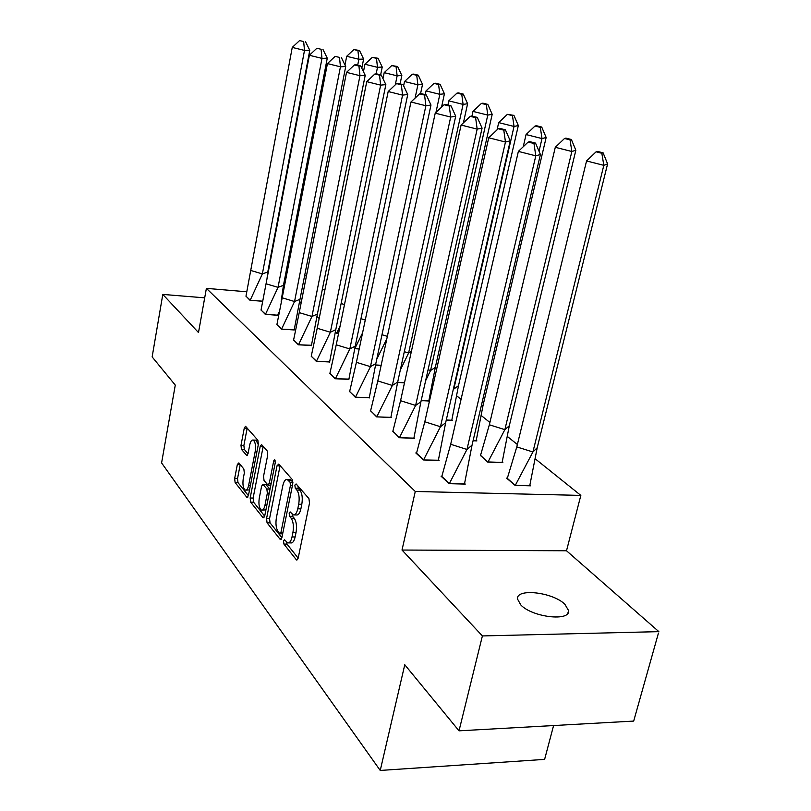 <?xml version="1.0" encoding="UTF-8"?>
<svg xmlns="http://www.w3.org/2000/svg" width="811" height="811" viewBox="0 0 811 811"><rect width="100%" height="100%" fill="white"/><g stroke="black" fill="none" stroke-linecap="round" stroke-linejoin="round"><path stroke-width="1.22" d="M283.536 540.998L283.921 544.09L296.329 559.742L296.765 560.066L298.154 558.221L309.518 503.084L308.92 498.572L296.116 483.944L294.859 485.12L295.255 488.202L296.877 490.067C299.066 493.311 299.675 498.035 298.701 504.229L297.769 508.801C296.735 513.221 295.234 515.259 293.268 514.924L290.135 511.883L289.172 513.211L289.557 516.293L291.159 518.229C293.308 521.554 293.906 526.288 292.943 532.432L292.021 536.943C291.027 541.251 289.568 543.228 287.641 542.894L284.479 539.71L283.536 540.998M286.506 542.093L286.993 544.11L298.164 558.13M297.86 485.931L298.347 488.273L299.979 490.138L296.877 490.067M292.142 514.164L292.639 516.343L294.251 518.27L291.159 518.229M564.892 604.307L568.572 610.551C570.518 621.753 532.239 617.333 520.794 604.935L517.489 598.984C516.07 587.945 552.95 592.182 564.892 604.307M658.856 631.637L633.685 721.08L459.016 730.833L482.393 635.936L658.856 631.637L566.514 550.77L580.838 495.399L415.273 491.476L206.389 288.361L246.392 291.747M204.696 297.84L162.798 294.413L198.492 332.561L206.389 288.361M459.016 730.833L404.77 664.746L380.237 770.45L161.592 462.909L175.277 385.103L152.144 356.911L162.798 294.413M238.85 462.909L237.339 464.5L234.663 478.531L235.109 482.525L246.828 497.305L248.389 495.764L258.364 444.337L257.878 440.251L245.52 426.262L244.263 428.147L240.989 445.33L241.445 449.314L246.797 455.549L248.044 453.684L249.697 445.087C250.477 441.519 251.613 439.836 253.093 440.049C255.283 441.65 255.982 445.472 255.191 451.494L248.653 485.282C247.892 488.739 246.797 490.351 245.368 490.128C243.178 488.475 242.479 484.633 243.249 478.612L244.324 473.046L243.858 469.011L238.85 462.909M566.514 550.77L402.013 550.04L482.393 635.936M402.013 550.04L415.273 491.476M266.555 518.564L267.062 522.831L280.13 539.315L281.863 537.774L292.771 483.843L292.213 479.483L278.731 464.074L277.027 465.767L266.555 518.564L269.556 518.604L270.063 522.862L281.883 537.693M263.017 517.732L250.65 502.131L250.173 498.005L260.199 446.445L261.507 444.54L267.204 450.916L267.711 455.072L263.545 476.341L264.041 480.517L267.995 485.079L269.303 483.204L273.712 460.881L274.665 459.533L275.264 462.655L264.67 516.191L263.017 517.732L264.031 517.742M380.237 770.45L544.617 759.39L553.589 725.551M434.007 377.642L434.625 378.139M457.161 396.204L461.074 399.347M481.734 415.921L489.895 422.47M507.868 436.876L517.377 444.499M535.726 459.219L580.838 495.399M441.853 476.229L441.062 476.209L449.172 483.67L465.271 484.096L464.612 483.508M507.331 478.125L506.551 478.095L515.147 485.424L530.546 485.83L529.887 485.282M416.57 452.984L415.81 452.954L423.403 459.949L439.116 460.486L438.487 459.908M480.507 455.306L487.816 462.148L502.871 462.655L502.232 462.128M392.869 431.188L399.265 437.717L414.603 438.345L413.995 437.798M473.066 440.758L476.898 440.91L476.28 440.393M370.607 410.721L376.608 416.854L391.581 417.564L390.993 417.036M446.232 420.169L452.477 420.463L451.879 419.966M349.653 391.46L355.289 397.228L369.36 397.502M421.142 400.756L428.897 400.725M329.905 373.293L335.207 378.737L348.963 379.082M397.643 382.427L404.486 382.833M311.252 356.141L316.249 361.28L329.712 361.696M375.675 365.102L381.129 365.457M293.602 339.921L298.326 344.776L311.495 345.253M354.965 348.689L359.202 348.983M276.896 324.542L281.346 329.144L294.251 329.682M335.501 332.398L338.592 333.372M261.041 309.964L265.258 314.323L278.061 315.327M319.179 318.49L317.121 316.736M245.976 296.116L249.97 300.252L262.075 301.246M301.104 303.091L299.715 301.905M288.655 542.894L290.733 542.914C292.659 543.248 294.119 541.272 295.123 536.973L292.021 536.943M294.251 518.27C296.41 521.595 297.008 526.319 296.045 532.462L295.123 536.973M294.251 514.934L296.36 514.965C298.336 515.309 299.847 513.272 300.881 508.852L297.769 508.801M299.979 490.138C302.179 493.382 302.787 498.096 301.814 504.29L300.881 508.852M280.099 465.636L269.556 518.604M279.724 533.608L280.93 532.533L290.46 485.292L290.074 482.241L287.246 479.494C285.3 479.189 283.82 481.247 282.816 485.657L276.399 517.671C275.466 523.642 276.034 528.275 278.092 531.56L279.724 533.608M289.395 479.554L290.308 479.575L292.913 482.048M264.68 516.11L253.59 502.191L250.65 502.131M263.2 446.334L253.113 498.066L253.59 502.191M259.246 498.218C258.445 504.432 259.196 508.416 261.527 510.16C263.017 510.403 264.163 508.771 264.954 505.263L267.346 493.129L266.839 488.911L262.906 484.319L261.608 486.174L259.246 498.218M262.237 510.17L265.927 509.825M270.002 489.226L266.839 488.911M265.623 484.39L269.83 488.982M246.007 490.148L249.524 489.905M258.293 444.692L256.023 440.16L255.404 440.14M247.203 428.056L243.878 445.442L244.334 449.416L248.024 453.795M240.218 464.571L237.532 478.612L237.978 482.596L248.409 495.683M537.217 447.713L532.918 451.98L603.82 165.332L607.601 163.903L537.217 447.713L529.735 485.809M507.21 478.662L516.789 446.902L586.556 160.953L596.085 151.819L601.833 153.269L603.11 152.833L597.383 151.393L596.085 151.819M516.789 446.902L532.918 451.98L515.36 485.201L529.796 485.586M507.291 478.338L515.299 485.424M607.601 163.903L603.11 152.833M601.833 153.269L603.82 165.332L586.556 160.953M472.043 445.127L540.42 154.485L535.797 155.844L466.954 449.466L450.683 444.276L441.813 476.452L449.426 483.447L466.954 449.466L472.043 445.127L464.46 484.076M449.375 483.68L464.51 483.853M518.371 151.393L528.174 142.047L533.973 143.517L535.797 155.844L518.371 151.393L450.683 444.276M533.973 143.517L535.534 143.101L529.745 141.641L528.174 142.047M540.42 154.485L535.534 143.101M509.308 425.734L504.858 429.648L571.867 151.495L575.851 150.258L509.308 425.734L502.09 462.635M480.396 455.823L489.347 424.792L555.292 147.308L564.527 138.488L570.042 139.877L571.38 139.502L565.885 138.123L564.527 138.488M489.347 424.792L504.858 429.648L488.04 461.946L502.141 462.422M480.477 455.508L487.989 462.148M575.851 150.258L571.38 139.502M570.042 139.877L571.867 151.495L555.292 147.308M539.021 151.241L542.001 138.569L546.158 137.495L483.113 405.105L476.148 440.88M473.117 440.566L476.199 440.687M483.113 405.105L481.075 406.706M546.158 137.495L541.718 127.043L536.426 125.725L535.017 126.04L540.319 127.357L542.001 138.569L526.065 134.555L523.247 146.75M526.065 134.555L535.017 126.04M540.319 127.357L541.718 127.043M458.489 385.712L453.836 389.016L514.032 126.455L518.33 125.543L458.489 385.712L451.757 420.433M453.41 388.885L452.943 390.922M446.273 419.986L451.798 420.25M518.33 125.543L513.921 115.365L507.362 114.361L512.471 115.638L514.032 126.455L498.694 122.613L497.052 129.872M498.694 122.613L507.362 114.361M512.471 115.638L513.921 115.365M435.294 367.444L430.57 370.485L487.776 115.091L492.196 114.31L435.294 367.444L428.776 401.161M428.076 369.725L430.57 370.485L425.613 380.744M421.173 400.593L428.816 400.999M492.196 114.31L487.816 104.396L482.91 103.179L481.41 103.413L486.336 104.629L487.776 115.091L472.985 111.391L471.951 116.054L470.268 116.338L475.621 117.686L477.162 129.111L415.637 405.429L400.563 400.705L392.838 431.381L399.519 437.534L415.637 405.429L420.909 401.79L413.853 438.315M472.985 111.391L481.41 103.413M486.336 104.629L487.816 104.396M411.39 351.386L408.622 353.008L400.31 370.029M397.664 382.275L404.517 382.68M404.314 351.71L408.622 353.008L463.091 104.396L467.602 103.737L463.405 122.856M467.602 103.737L463.263 94.086L458.529 92.91L456.998 93.103L461.753 94.279L463.091 104.396L448.807 100.848L447.915 105.014M448.807 100.848L456.998 93.103M461.753 94.279L463.263 94.086M445.644 422.754L510.251 140.85L505.466 142.016L440.454 426.728L424.802 421.781L416.54 453.187L423.656 459.746L440.454 426.728L445.644 422.754L438.335 460.455M423.616 459.959L438.386 460.242M488.739 137.769L498.218 128.746L503.793 130.155L505.466 142.016L488.739 137.769L424.802 421.781M503.793 130.155L505.395 129.801L499.85 128.412L498.218 128.746M510.251 140.85L505.395 129.801M399.478 437.727L413.904 438.122M420.909 401.79L482.079 128.118L477.162 129.111L461.094 125.046L400.563 400.705M461.094 125.046L470.268 116.338M475.621 117.686L477.273 117.392L471.931 116.054M482.079 128.118L477.273 117.392M397.674 382.103L455.711 116.206L450.693 117.048L392.352 385.448L377.804 380.927L370.586 410.903L376.862 416.682L392.352 385.448L397.674 382.103L390.861 417.533M376.821 416.864L390.902 417.351M435.223 113.155L444.114 104.731L449.264 106.018L450.693 117.048L435.223 113.155L377.804 380.927M449.264 106.018L450.957 105.775L445.817 104.487L444.114 104.731M455.711 116.206L450.957 105.775M375.828 363.581L430.976 105.035L425.876 105.744L370.455 366.653L356.404 362.324L349.632 391.622L355.553 397.066L370.455 366.653L375.828 363.581L369.238 397.978M355.512 397.238L369.269 397.806M410.964 101.993L419.601 93.853L424.569 95.09L425.876 105.744L410.964 101.993L356.404 362.324M424.569 95.09L426.272 94.887L421.325 93.65L419.601 93.853M430.976 105.035L426.272 94.887M355.228 346.135L407.74 94.532L402.57 95.12L349.825 348.953L336.241 344.797L329.884 373.455L335.47 378.585L349.825 348.953L355.228 346.135L348.842 379.538M335.43 378.747L348.882 379.386M388.185 91.521L396.569 83.624L401.354 84.81L402.57 95.12L388.185 91.521L336.241 344.797M401.354 84.81L403.087 84.648L398.313 83.462L396.569 83.624M407.74 94.532L403.087 84.648M386.847 338.745L376.73 359.334M375.686 364.95L381.16 365.305M435.943 112.465L439.836 94.329L444.428 93.772L441.539 107.174M444.428 93.772L440.13 84.364L435.548 83.239L433.997 83.391L438.589 84.516L439.836 94.329L426.028 90.903L425.248 94.623M387.364 336.352L381.981 334.73M426.028 90.903L433.997 83.391M438.589 84.516L440.13 84.364M335.784 329.651L385.854 84.638L380.643 85.125L330.361 332.246L317.213 328.262L311.231 356.293L316.503 361.138L330.361 332.246L335.784 329.651L329.601 362.132M316.472 361.29L329.631 361.99M366.744 81.658L374.885 74.004L379.518 75.149L380.643 85.125L366.744 81.658L317.213 328.262M379.518 75.149L381.261 75.017L376.649 73.872L374.885 74.004M385.854 84.638L381.261 75.017M362.578 332.865L355.025 348.172M354.985 348.558L359.232 348.852M415.09 98.101L417.888 84.82L422.531 84.364L420.554 93.741M422.531 84.364L418.283 75.19L413.843 74.105L412.282 74.227L416.722 75.311L417.888 84.82L404.527 81.526L403.635 85.814M365.274 319.99L360.956 318.703M404.527 81.526L412.282 74.227M416.722 75.311L418.283 75.19M317.395 314.07L365.214 75.322L359.972 75.697L311.961 316.462L299.229 312.62L293.592 340.052L298.58 344.645L311.961 316.462L317.395 314.07L311.394 345.679M298.56 344.787L311.414 345.537M346.52 72.361L354.448 64.931L358.928 66.036L359.972 75.697L346.52 72.361L299.229 312.62M358.928 66.036L360.682 65.934L356.222 64.829L354.448 64.931M365.214 75.322L360.682 65.934M340.062 326.174L336.697 333.098L338.613 333.24M395.281 84.831L397.137 75.839L401.83 75.474L400.087 83.908M401.83 75.474L397.633 66.512L391.743 65.559L396.052 66.603L397.137 75.839L384.201 72.655L382.985 78.616M344.503 304.551L341.117 303.547M335.531 332.104L336.666 333.23M384.201 72.655L391.743 65.559M396.052 66.603L397.633 66.512M299.979 299.31L345.719 66.502L340.448 66.806L294.555 301.52L282.198 297.819L276.886 324.674L281.61 329.033L294.555 301.52L299.979 299.31L294.15 330.087M281.589 329.165L294.17 329.955M327.431 63.582L335.146 56.354L339.485 57.419L340.448 66.806L327.431 63.582L282.198 297.819M339.485 57.419L335.146 56.354M345.719 66.502L341.249 57.348M376.162 73.913L377.49 67.333L382.224 67.039L380.643 74.855M382.224 67.039L378.068 58.291L372.31 57.348L376.486 58.362L377.49 67.333L364.95 64.251L363.46 71.682M324.917 289.933L322.373 289.192M317.152 316.452L319.23 318.226M364.95 64.251L372.31 57.348M376.486 58.362L378.068 58.291M283.455 285.31L327.269 58.169L321.987 58.392L278.041 287.347L266.049 283.789L261.03 310.086L265.521 314.222L278.041 287.347L283.455 285.31L281.153 301.357M265.491 314.344L277.818 315.185L278.538 312.58M309.366 55.28L316.878 48.255L321.085 49.278L321.987 58.392L309.366 55.28L266.049 283.789M321.085 49.278L316.878 48.255M327.269 58.169L322.859 49.238M357.692 65.194L358.867 59.264L363.622 59.051L361.797 68.225M363.622 59.051L359.516 50.505L353.87 49.562L357.925 50.546L358.867 59.264L346.692 56.294L344.989 65.002M306.416 276.095L304.642 275.578M299.746 301.631L301.155 302.838M346.692 56.294L353.87 49.562M357.925 50.546L359.516 50.505M267.772 272.02L309.782 50.272L304.5 50.414L262.369 273.895L250.721 270.458L245.966 296.228L250.234 300.151L262.369 273.895L267.772 272.02L267.001 278.741M250.214 300.273L262.095 301.134M292.254 47.413L299.583 40.57L303.659 41.564L304.5 50.414L292.254 47.413L250.721 270.458M303.659 41.564L299.583 40.57M309.782 50.272L305.433 41.543M286.993 544.11L283.921 544.09M298.347 488.273L295.255 488.202M292.639 516.343L289.557 516.293M296.045 532.462L292.943 532.432M301.814 504.29L298.701 504.229M297.525 559.742L296.329 559.742M280.048 465.859L277.027 465.767M281.235 539.325L280.13 539.315M270.063 522.862L267.062 522.831M282.927 532.553L280.93 532.533M292.467 485.343L290.46 485.292M292.923 482.312L290.074 482.241M291.463 480.396L288.402 480.315M253.113 498.066L250.173 498.005M263.159 446.557L260.199 446.445M271.188 483.255L269.303 483.204M275.324 460.932L273.712 460.881M266.819 505.294L264.954 505.263M269.222 493.169L267.346 493.129M266.221 484.643L263.24 484.572M250.417 485.323L248.653 485.282M256.965 451.565L255.191 451.494M247.355 455.356L246.493 455.326M244.334 449.416L241.445 449.314M243.878 445.442L240.989 445.33M247.162 428.269L244.263 428.147M247.76 497.325L246.828 497.305M237.978 482.596L235.109 482.525M237.532 478.612L234.663 478.531M240.218 464.581L237.339 464.5M568.572 610.551L567.903 613.096M282.664 533.841L280.211 533.82M290.308 479.575L287.246 479.494M270.813 485.15L268.259 485.09M265.876 484.4L262.906 484.319M256.023 440.16L253.093 440.049"/></g></svg>
